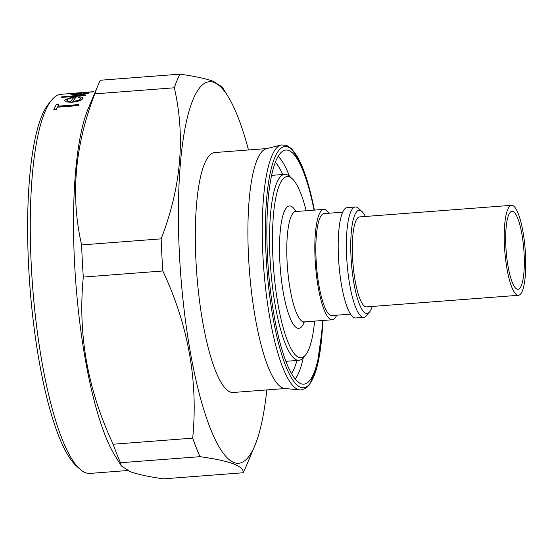 <?xml version="1.0" encoding="UTF-8"?>
<svg xmlns="http://www.w3.org/2000/svg" width="553" height="553" viewBox="0 0 553 553"><rect width="100%" height="100%" fill="white"/><g stroke="black" fill="none" stroke-linecap="round" stroke-linejoin="round"><path stroke-width="0.83" d="M512.638 205.481A45.118 10.224 -94.4 0 1 525.35 251.885A45.118 10.224 -94.4 0 1 518.424 295.295A45.118 10.224 -94.4 0 1 517.338 295.129A45.118 10.224 -94.4 0 1 504.626 248.726A45.118 10.224 -94.4 0 1 511.553 205.315A45.118 10.224 -94.4 0 1 512.638 205.481M511.553 205.315L359.644 216.907A45.118 10.224 85.6 0 0 352.717 260.325A45.118 10.224 85.6 0 0 365.429 306.721A45.118 10.224 85.6 0 0 366.515 306.887L518.424 295.295M517.02 289.15A39.104 8.862 -94.4 0 1 506.009 248.94A39.104 8.862 -94.4 0 1 512.009 211.315A39.104 8.862 -94.4 0 1 512.949 211.453A39.104 8.862 -94.4 0 1 523.967 251.67A39.104 8.862 -94.4 0 1 517.961 289.295A39.104 8.862 -94.4 0 1 517.02 289.15M75.906 93.153L61.162 94.28A190.108 43.086 85.6 0 0 51.56 100.245A190.108 43.086 85.6 0 0 32.662 287.118A190.108 43.086 85.6 0 0 79.701 468.958A190.108 43.086 85.6 0 0 85.528 472.704A190.108 43.086 85.6 0 0 90.098 473.396L127.467 470.541M120.519 462.737L200.055 456.667C214.82 458.741 225.928 461.119 233.38 463.815C240.451 466.58 243.686 469.559 243.092 472.767L163.557 478.843C148.923 476.797 137.815 474.412 130.232 471.688L121.287 465.903L120.519 462.737A213.569 48.408 -94.4 0 1 113.158 444.225C87.678 389.989 77.731 334.268 83.303 277.06L162.831 270.991A213.569 48.408 -94.4 0 1 161.144 238.855L81.616 244.924C70.411 196.025 74.8 145.674 94.798 93.858L174.326 87.789A213.569 48.408 -94.4 0 1 180.008 74.157L100.473 80.233A213.569 48.408 -94.4 0 0 97.687 86.13A213.569 48.408 -94.4 0 0 94.798 93.858M266.802 389.92A191.31 43.362 -94.4 0 1 254.781 445.759A191.31 43.362 -94.4 0 1 233.988 462.571A191.31 43.362 -94.4 0 1 179.511 255.852A191.31 43.362 -94.4 0 1 214.066 82.452A191.31 43.362 -94.4 0 1 228.133 96.609A191.31 43.362 -94.4 0 1 248.484 149.974M254.781 445.759L245.878 466.87A213.569 48.408 -94.4 0 1 243.092 472.767M228.133 96.609L222.278 87.098L213.334 81.312C205.882 78.616 194.774 76.231 180.008 74.157M365.367 216.472A51.74 11.724 85.6 0 0 361.973 211.523A51.74 11.724 85.6 0 0 360.39 210.499A51.74 11.724 85.6 0 0 351.037 257.394A51.74 11.724 85.6 0 0 365.775 313.295A51.74 11.724 85.6 0 0 369.632 311.864A51.74 11.724 85.6 0 0 372.238 306.452M369.632 311.864L366.584 315.618A55.348 12.546 -94.4 0 1 363.784 317.353A55.348 12.546 -94.4 0 1 362.457 317.152A55.348 12.546 -94.4 0 1 346.862 260.235A55.348 12.546 -94.4 0 1 355.365 206.981A55.348 12.546 -94.4 0 1 356.692 207.181A55.348 12.546 -94.4 0 1 358.392 208.274L361.973 211.523M306.203 210.728A90.844 20.592 85.6 0 0 292.191 178.702A90.844 20.592 85.6 0 0 289.406 176.912A90.844 20.592 85.6 0 0 272.995 259.253A90.844 20.592 85.6 0 0 298.869 357.411A90.844 20.592 85.6 0 0 305.643 354.888A90.844 20.592 85.6 0 0 314.629 321.106M305.643 354.888L303.611 357.39A93.25 21.138 -94.4 0 1 298.897 360.321A93.25 21.138 -94.4 0 1 296.657 359.975A93.25 21.138 -94.4 0 1 270.382 264.078A93.25 21.138 -94.4 0 1 284.705 174.361A93.25 21.138 -94.4 0 1 286.945 174.7A93.25 21.138 -94.4 0 1 289.807 176.538L292.191 178.702M299.844 389.92L284.691 388.462A120.319 27.27 -94.4 0 1 282.873 388.033A120.319 27.27 -94.4 0 1 249.133 266.65A120.319 27.27 -94.4 0 1 266.394 148.702L281.145 144.962A122.932 27.864 -94.4 0 0 263.518 265.468A122.932 27.864 -94.4 0 0 297.991 389.478A122.932 27.864 -94.4 0 0 299.844 389.92L301.316 389.934L305.961 388.241L309.493 384.777L316.772 367.863L322.434 328.019L322.814 320.484A120.955 27.415 -94.4 0 1 300.583 387.314A120.955 27.415 -94.4 0 1 266.138 256.62A120.955 27.415 -94.4 0 1 287.989 146.987A120.955 27.415 -94.4 0 1 314.374 210.105L308.602 185.4L301.447 164.69L291.59 148.695L286.544 145.308L281.145 144.962M322.475 320.505A117.395 26.606 -94.4 0 1 302.754 384.155A117.395 26.606 -94.4 0 1 300.977 383.734A117.395 26.606 -94.4 0 1 268.06 265.302A117.395 26.606 -94.4 0 1 284.899 150.216A117.395 26.606 -94.4 0 1 288.756 150.478A117.395 26.606 -94.4 0 1 314.056 210.133M336.701 315.196A55.348 12.546 -94.4 0 1 332.235 319.765A55.348 12.546 -94.4 0 1 330.908 319.558A55.348 12.546 -94.4 0 1 315.314 262.64A55.348 12.546 -94.4 0 1 323.816 209.387A55.348 12.546 -94.4 0 1 325.143 209.587A55.348 12.546 -94.4 0 1 328.917 213.223M350.498 314.145L331.918 315.563A51.139 11.592 -94.4 0 1 330.687 315.376A51.139 11.592 -94.4 0 1 316.281 262.786A51.139 11.592 -94.4 0 1 324.134 213.589L342.715 212.165M363.784 317.353L355.607 317.982A55.348 12.546 -94.4 0 1 354.279 317.775A55.348 12.546 -94.4 0 1 338.685 260.857A55.348 12.546 -94.4 0 1 347.18 207.603L355.365 206.981M285.23 388.51L233.186 392.485A120.319 27.27 -94.4 0 1 230.29 392.042A120.319 27.27 -94.4 0 1 196.391 268.309A120.319 27.27 -94.4 0 1 214.868 152.538L266.919 148.563M83.303 277.06A213.569 48.408 -94.4 0 1 81.616 244.924M79.701 468.958L76.12 465.709A186.499 42.27 -94.4 0 1 29.973 287.325A186.499 42.27 -94.4 0 1 48.512 103.999L51.56 100.245M121.287 465.903L114.789 455.34A190.108 43.086 -94.4 0 1 75.899 283.82A190.108 43.086 -94.4 0 1 88.307 108.381L97.687 86.13M57.312 107.075L78.284 105.471A190.232 43.113 -94.4 0 1 78.726 104.586L78.733 104.717A190.108 43.086 85.6 0 0 78.291 105.609L57.318 107.206A190.108 43.086 85.6 0 0 56.24 109.508L53.841 109.688L56.233 109.37A190.232 43.113 -94.4 0 1 57.312 107.075L57.318 107.206M78.726 104.586L57.754 106.19A190.232 43.113 -94.4 0 1 58.846 104.178L58.853 104.31A190.108 43.086 85.6 0 0 57.837 106.183M66.699 101.883L71.973 102.125C77.627 101.462 81.187 100.314 82.639 98.669L82.646 98.8C81.201 100.439 77.648 101.593 71.98 102.257L66.706 102.008L64.736 100.639L66.706 102.008M82.646 98.8L82.639 98.669C83.427 97.674 82.438 97.093 79.667 96.913L78.27 97.452C80.33 97.639 81.063 98.123 80.482 98.911C79.438 100.072 76.888 100.895 72.83 101.372A190.232 43.113 -94.4 0 1 76.19 96.982L76.196 97.107A190.108 43.086 85.6 0 0 72.927 101.358M92.641 91.881L76.058 93.174M88.819 93.111L88.819 92.987C89.621 92.579 88.653 92.441 85.915 92.565L84.505 92.793C86.531 92.731 87.25 92.856 86.655 93.181L78.948 94.542A190.232 43.113 -94.4 0 1 82.445 92.78L71.15 94.328L72.816 95.033L78.07 94.922C83.621 94.383 87.201 93.74 88.819 92.987L88.819 93.111C87.229 93.858 83.648 94.501 78.077 95.047L72.823 95.151L71.157 94.452M82.445 92.78L82.452 92.904A190.108 43.086 85.6 0 0 79.155 94.528M85.148 95.489A190.232 43.113 -94.4 0 1 85.618 95.054L85.625 95.178A190.108 43.086 85.6 0 0 85.155 95.614L61.189 97.439L85.155 95.614M174.326 87.789C185.538 136.688 181.142 187.045 161.144 238.855M162.831 270.991C188.31 325.226 198.264 380.948 192.686 438.156L113.158 444.225M200.055 456.667A213.569 48.408 -94.4 0 1 192.686 438.156M76.051 93.049L82.777 92.724M75.823 93.167L78.208 92.863M82.777 92.6L93.416 91.722M93.125 91.75A190.232 43.113 85.6 0 0 92.634 91.839L92.641 91.964M92.171 91.791L78.187 92.89M71.15 94.328L70.902 94.708M79.867 93.104A190.232 43.113 85.6 0 0 76.902 94.667L73.867 94.625L73.273 94.155L79.867 93.104M85.618 95.054L61.653 96.886A190.232 43.113 85.6 0 0 61.183 97.314M80.669 98.42L80.482 98.911M76.19 96.982L69.851 97.881L64.971 100.003L64.736 100.639M73.625 97.653A190.232 43.113 85.6 0 0 70.784 101.455L67.729 101.047L67.093 99.817C67.888 98.863 70.065 98.144 73.625 97.653M66.92 100.293L67.1 99.941M58.846 104.178L56.447 104.358A190.232 43.113 85.6 0 0 53.835 109.549M294.514 211.322L295.772 211.529A55.348 12.546 85.6 0 0 287.27 264.783A55.348 12.546 85.6 0 0 302.864 321.701A55.348 12.546 85.6 0 0 304.191 321.901L302.94 322.337M304.337 321.894A61.362 13.908 -94.4 0 1 297.334 328.123A61.362 13.908 -94.4 0 1 279.859 261.818A61.362 13.908 -94.4 0 1 290.947 206.2A61.362 13.908 -94.4 0 1 295.917 211.516M291.493 373.607A110.151 24.968 85.6 0 0 296.961 360.466M282.763 174.506A110.151 24.968 85.6 0 0 275.373 162.347M278.159 156.423A114.9 26.039 -94.4 0 1 289.413 176.2M303.272 357.791A114.9 26.039 -94.4 0 1 295.15 379.04M298.897 360.321L285.846 361.316M332.235 319.765L304.191 321.901M323.816 209.387L295.772 211.529M284.705 174.361L271.654 175.356"/></g></svg>
